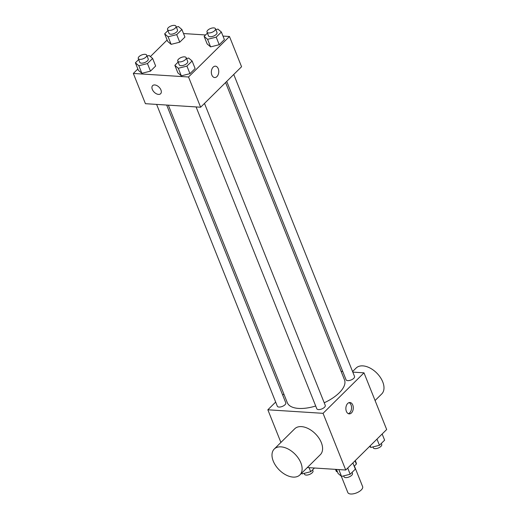 <?xml version="1.0" encoding="UTF-8"?>
<svg xmlns="http://www.w3.org/2000/svg" width="520" height="520" viewBox="0 0 520 520"><rect width="100%" height="100%" fill="white"/><g stroke="black" fill="none" stroke-linecap="round" stroke-linejoin="round"><path stroke-width="0.78" d="M341.296 476.19L347.828 492.531A7.969 3.575 -21.8 0 0 350.747 494A7.969 3.575 -21.8 0 0 359.19 491.562A7.969 3.575 -21.8 0 0 362.629 486.61L354.393 466.024M355.03 460.824L356.343 464.094A10.822 4.849 -21.8 0 0 356.2 462.878L355.284 460.577M356.343 464.094L354.185 466.226M337.402 471.725L336.615 471.673A10.822 4.849 -21.8 0 1 336.109 470.912L335.491 469.359M335.693 469.372L336.615 471.673M352.807 372.119L364 372.84L386.672 429.52L345.735 470.015L307.327 467.558M364 372.84L323.063 413.329L345.735 470.015M346.379 411.365A5.694 3.705 -86.3 0 1 346.444 405.418A5.694 3.705 -86.3 0 1 349.941 402.519A5.694 3.705 -86.3 0 1 353.275 408.441A5.694 3.705 -86.3 0 1 349.213 413.881A5.694 3.705 -86.3 0 1 346.379 411.365M168.317 105.151L287.346 402.747A30.784 13.806 -21.8 0 0 298.63 408.421A30.784 13.806 -21.8 0 0 315.705 406.016M324.22 402.772A30.784 13.806 -21.8 0 0 344.507 379.88L225.583 82.543M341.101 371.371L342.745 371.475M323.063 413.329L267.852 409.793L275.665 402.064M282.698 395.115L283.842 393.978M226.727 81.413L346.067 379.795A4.556 2.041 -21.8 0 0 347.737 380.634A4.556 2.041 -21.8 0 0 352.56 379.243A4.556 2.041 -21.8 0 0 354.523 376.415L233.753 74.457M196.086 106.931L316.797 408.746A4.556 2.041 -21.8 0 0 318.468 409.584A4.556 2.041 -21.8 0 0 323.291 408.194A4.556 2.041 -21.8 0 0 325.253 405.366L204.483 103.409M166.68 105.047L285.786 402.838A4.556 2.041 158.2 0 1 282.315 406.419A4.556 2.041 158.2 0 1 277.329 406.218L156.611 104.403M267.852 409.793L280.911 442.442M274.248 449.033L294.717 428.786A18.213 11.161 45.3 0 1 301.483 426.621A18.213 11.161 45.3 0 1 318.909 438.087A18.213 11.161 45.3 0 1 320.333 454.682L299.871 474.929A18.213 11.161 45.3 0 1 279.123 469.833A18.213 11.161 45.3 0 1 274.248 449.033A18.213 11.161 45.3 0 1 281.014 446.862A18.213 11.161 45.3 0 1 298.441 458.334A18.213 11.161 45.3 0 1 299.871 474.929M375.076 400.537L381.738 393.939A18.213 11.161 -134.7 0 0 376.863 373.146A18.213 11.161 -134.7 0 0 356.122 368.043L352.579 371.547M349.063 402.623A5.694 3.705 -86.3 0 1 351.533 408.324A5.694 3.705 -86.3 0 1 348.354 413.666M222.989 36.081L229.469 36.498L241.566 66.729L200.629 107.224L145.424 103.688L133.328 73.45L137.852 68.978M229.469 36.498L188.533 76.993L200.629 107.224M211.855 75.023A5.694 3.705 -86.3 0 1 211.919 69.082A5.694 3.705 -86.3 0 1 215.417 66.183A5.694 3.705 -86.3 0 1 218.744 72.098A5.694 3.705 -86.3 0 1 214.689 77.545A5.694 3.705 -86.3 0 1 211.855 75.023M184.925 37.063L179.751 42.178L171.132 44.35L167.674 41.405L171.132 44.35L179.751 42.178L184.925 37.063L181.896 29.504L176.728 34.619L168.103 36.79L164.651 33.846L167.941 30.596M195.124 68.549L189.956 73.665L181.331 75.829L177.879 72.885L181.331 75.829L189.956 73.665L195.124 68.549L192.101 60.989L186.933 66.105L178.308 68.276L174.857 65.332L178.139 62.082M183.514 33.553L205.55 34.964M150.404 56.563L167.122 40.02M188.533 76.993L133.328 73.45M224.393 39.591L219.225 44.707L210.6 46.878L207.149 43.934L210.6 46.878L219.225 44.707L224.393 39.591L221.37 32.038L216.203 37.148L207.578 39.319L204.126 36.374L207.415 33.124M155.656 66.014L150.482 71.13L141.863 73.3L138.405 70.356L141.863 73.3L150.482 71.13L155.656 66.014L152.626 58.461L147.459 63.57L138.834 65.741L135.382 62.797L138.671 59.547M154.739 84.948A5.694 3.491 45.3 0 1 160.186 88.537A5.694 3.491 45.3 0 1 160.628 93.724A5.694 3.491 45.3 0 1 154.148 92.131A5.694 3.491 45.3 0 1 152.626 85.631A5.694 3.491 45.3 0 1 154.739 84.948M160.635 93.724A5.694 3.491 45.3 0 1 154.148 92.124A5.694 3.491 45.3 0 1 152.626 85.631M215.41 66.183A5.694 3.705 -86.3 0 1 218.744 72.098A5.694 3.705 -86.3 0 1 214.682 77.545M147.076 56.043L149.175 55.517L152.626 58.461M138.268 58.539L139.776 62.322A4.556 2.041 -21.8 0 0 141.447 63.161A4.556 2.041 -21.8 0 0 146.269 61.77A4.556 2.041 -21.8 0 0 148.233 58.936L146.725 55.159A4.556 2.041 -21.8 0 0 141.739 54.951A4.556 2.041 -21.8 0 0 138.268 58.539A4.556 2.041 -21.8 0 0 139.939 59.377A4.556 2.041 -21.8 0 0 144.762 57.986A4.556 2.041 -21.8 0 0 146.725 55.159M147.459 63.57L150.482 71.13M138.834 65.741L141.863 73.3M135.382 62.797L138.405 70.356M176.345 27.092L178.444 26.559L181.896 29.504M167.537 29.588L169.046 33.364A4.556 2.041 -21.8 0 0 170.716 34.203A4.556 2.041 -21.8 0 0 175.539 32.812A4.556 2.041 -21.8 0 0 177.502 29.985L175.994 26.208A4.556 2.041 -21.8 0 0 171.008 26A4.556 2.041 -21.8 0 0 167.537 29.588A4.556 2.041 -21.8 0 0 169.208 30.427A4.556 2.041 -21.8 0 0 174.031 29.036A4.556 2.041 -21.8 0 0 175.994 26.208M176.728 34.619L179.751 42.178M168.103 36.79L171.132 44.35M164.651 33.846L167.674 41.405M186.55 58.572L188.65 58.045L192.101 60.989M177.743 61.074L179.25 64.85A4.556 2.041 -21.8 0 0 180.921 65.689A4.556 2.041 -21.8 0 0 185.744 64.298A4.556 2.041 -21.8 0 0 187.707 61.47L186.192 57.688A4.556 2.041 -21.8 0 0 181.207 57.486A4.556 2.041 -21.8 0 0 177.743 61.074A4.556 2.041 -21.8 0 0 179.406 61.913A4.556 2.041 -21.8 0 0 184.23 60.522A4.556 2.041 -21.8 0 0 186.192 57.688M186.933 66.105L189.956 73.665M178.308 68.276L181.331 75.829M174.857 65.332L177.879 72.885M215.819 29.62L217.919 29.094L221.37 32.038M207.012 32.117L208.52 35.899A4.556 2.041 -21.8 0 0 210.191 36.738A4.556 2.041 -21.8 0 0 215.014 35.347A4.556 2.041 -21.8 0 0 216.977 32.513L215.462 28.737A4.556 2.041 -21.8 0 0 210.477 28.529A4.556 2.041 -21.8 0 0 207.012 32.117A4.556 2.041 -21.8 0 0 208.676 32.955A4.556 2.041 -21.8 0 0 213.499 31.564A4.556 2.041 -21.8 0 0 215.462 28.737M216.203 37.148L219.225 44.707M207.578 39.319L210.6 46.878M204.126 36.374L207.149 43.934M314.45 468.013L310.707 471.718L302.081 473.882L301.464 473.356M309.088 467.668L310.707 471.718M301.756 473.063L302.081 473.882M304.181 473.356L304.538 474.24A4.556 2.041 -21.8 0 0 306.202 475.079A4.556 2.041 -21.8 0 0 311.025 473.688A4.556 2.041 -21.8 0 0 312.988 470.86L312.585 469.853M352.879 462.956L355.349 469.131L350.175 474.247L341.556 476.418L338.104 473.473L336.486 469.424M347.704 468.065L350.175 474.247M338.819 469.573L341.556 476.418M343.655 475.885L344.006 476.769A4.556 2.041 -21.8 0 0 345.676 477.613A4.556 2.041 -21.8 0 0 350.5 476.216A4.556 2.041 -21.8 0 0 352.463 473.388L352.06 472.381M382.148 433.999L384.618 440.18L379.444 445.289L370.825 447.46L369.597 446.413M376.974 439.114L379.444 445.289M370.175 445.841L370.825 447.46M372.925 446.934L373.276 447.818A4.556 2.041 -21.8 0 0 374.946 448.656A4.556 2.041 -21.8 0 0 379.769 447.265A4.556 2.041 -21.8 0 0 381.732 444.438L381.329 443.43"/></g></svg>
